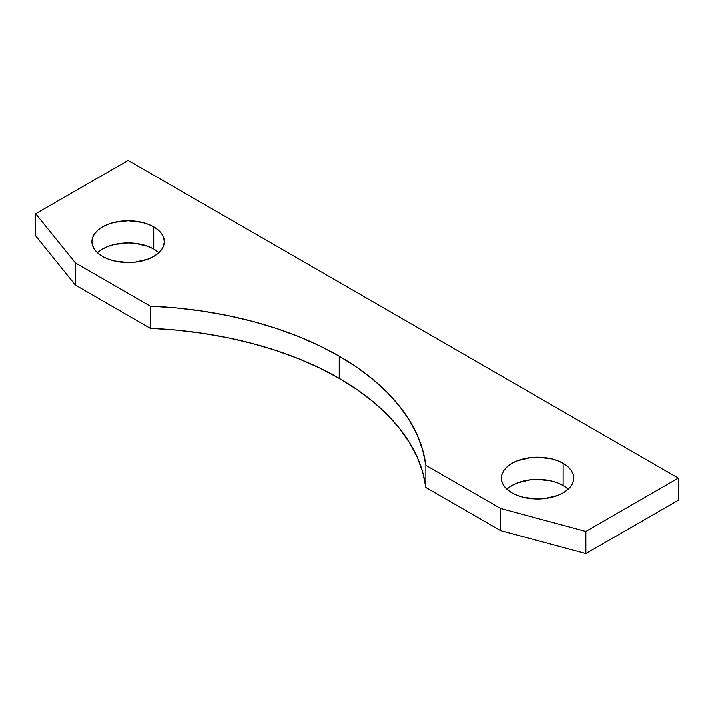 <?xml version="1.0" encoding="UTF-8"?>
<svg xmlns="http://www.w3.org/2000/svg" width="714" height="714" viewBox="0 0 714 714"><rect width="100%" height="100%" fill="white"/><g stroke="black" fill="none" stroke-linecap="round" stroke-linejoin="round"><path stroke-width="1.07" d="M158.794 252.756A36.191 20.893 0 0 0 153.706 249.061L153.706 226.9A36.191 20.893 180 0 1 164.309 241.68A36.191 20.893 180 0 1 141.961 260.976A36.191 20.893 180 0 1 102.521 256.451A36.191 20.893 180 0 1 91.927 241.68A36.191 20.893 180 0 1 114.267 222.375A36.191 20.893 180 0 1 153.706 226.9L153.706 249.061A36.191 20.893 0 0 0 97.434 252.756M568.237 489.144A36.191 20.893 0 0 0 563.141 485.449L563.141 463.288A36.191 20.893 180 0 1 573.744 478.068A36.191 20.893 180 0 1 551.404 497.363A36.191 20.893 180 0 1 511.965 492.839A36.191 20.893 180 0 1 501.362 478.068A36.191 20.893 180 0 1 523.71 458.763A36.191 20.893 180 0 1 563.141 463.288L563.141 485.449A36.191 20.893 0 0 0 506.878 489.144M339.23 356.179A298.568 172.377 180 0 1 425.856 465.287L425.856 487.448A298.568 172.377 0 0 0 339.23 378.34L339.23 356.179L339.23 378.34A298.568 172.377 0 0 0 150.243 328.324L150.243 306.163A298.568 172.377 180 0 1 339.23 356.179L357.143 367.478L373.243 379.661L387.407 392.611L399.528 406.239L409.497 420.43L417.253 435.085L422.715 450.079L425.856 465.287L425.856 487.448L500.666 530.636L500.666 508.475L425.856 465.287L500.666 508.475L585.882 531.421L585.882 553.582L500.666 530.636L500.666 508.475L585.882 531.421L585.882 553.582L678.3 500.228L678.3 478.068L585.882 531.421L678.3 478.068L678.3 500.228L585.882 553.582L500.666 530.636L425.856 487.448L422.715 472.24L417.253 457.246L409.497 442.6L399.528 428.4L387.407 414.772L373.243 401.821L357.143 389.639L339.23 378.34L319.658 367.996L298.568 358.705L276.131 350.52L252.524 343.532L227.936 337.767L202.562 333.295L176.59 330.136L150.243 328.324L150.243 306.163L75.434 262.975L35.7 213.772L128.118 160.418L678.3 478.068L128.118 160.418L35.7 213.772L35.7 235.932L35.7 213.772L75.434 262.975L75.434 285.136L75.434 262.975L150.243 306.163L176.59 307.975L202.562 311.134L227.936 315.606L252.524 321.362L276.131 328.36L298.568 336.544L319.658 345.835L339.23 356.179M35.7 235.932L75.434 285.136L150.243 328.324L75.434 285.136L35.7 235.932M102.521 256.451L98.023 253.283L94.676 249.668L92.624 245.75L91.927 241.68L92.624 237.601L94.676 233.683L98.023 230.069L102.521 226.9L108.01 224.303L114.267 222.375L128.118 220.787L141.961 222.375L148.217 224.303L153.706 226.9L158.205 230.069L161.551 233.683L163.613 237.601L164.309 241.68L163.613 245.75L161.551 249.668L158.205 253.283L153.706 256.451L148.217 259.048L135.178 262.172L128.118 262.573L114.267 260.976L108.01 259.048L102.521 256.451M511.965 492.839L507.467 489.67L504.12 486.064L502.058 482.137L501.362 478.068L502.058 473.989L504.12 470.071L507.467 466.456L511.965 463.288L517.454 460.691L530.493 457.576L537.553 457.174L551.404 458.763L557.661 460.691L563.141 463.288L567.648 466.456L570.986 470.071L573.047 473.989L573.744 478.068L573.047 482.137L570.986 486.064L567.648 489.67L563.141 492.839L557.661 495.436L544.612 498.559L537.553 498.961L523.71 497.363L517.454 495.436L511.965 492.839M98.023 252.229L102.521 249.061L108.01 246.464L114.267 244.536L128.118 242.947L135.178 243.349L148.217 246.464L153.706 249.061L158.205 252.229M507.467 488.617L511.965 485.449L517.454 482.851L530.493 479.737L537.553 479.335L551.404 480.924L557.661 482.851L563.141 485.449L567.648 488.617"/></g></svg>
